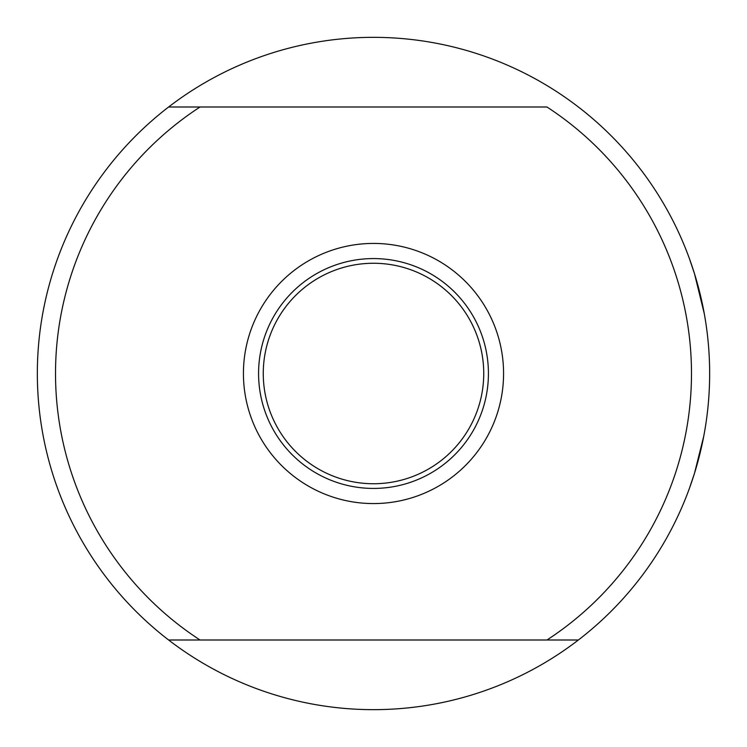 <?xml version="1.0" encoding="UTF-8"?>
<svg xmlns="http://www.w3.org/2000/svg" width="747" height="747" viewBox="0 0 747 747"><rect width="100%" height="100%" fill="white"/><g stroke="black" fill="none" stroke-linecap="round" stroke-linejoin="round"><path stroke-width="1.12" d="M689.453 258.733L694.505 273.747L689.453 258.733M694.505 473.253L689.453 488.267L694.505 473.253L703.711 436.388M704.3 313.768L694.505 273.747M263.261 373.5A110.239 110.239 0 0 0 373.5 483.739A110.239 110.239 0 0 0 483.739 373.5A110.239 110.239 0 0 0 373.5 263.261A110.239 110.239 0 0 0 263.261 373.5M258.574 373.5A114.926 114.926 0 0 0 373.5 488.426A114.926 114.926 0 0 0 488.426 373.5A114.926 114.926 0 0 0 373.5 258.574A114.926 114.926 0 0 0 258.574 373.5M243.429 373.5A130.071 130.071 0 0 0 373.5 503.571A130.071 130.071 0 0 0 503.571 373.5A130.071 130.071 0 0 0 373.5 243.429A130.071 130.071 0 0 0 243.429 373.5M546.963 640.002L168.617 640.002A336.15 336.15 0 0 0 709.65 373.5A336.15 336.15 0 0 0 168.617 106.998L546.963 106.998A317.979 317.979 0 0 1 546.963 640.002L578.383 640.002M200.037 106.998A317.979 317.979 0 0 0 200.037 640.002L168.617 640.002A336.15 336.15 0 0 1 168.617 106.998"/></g></svg>
